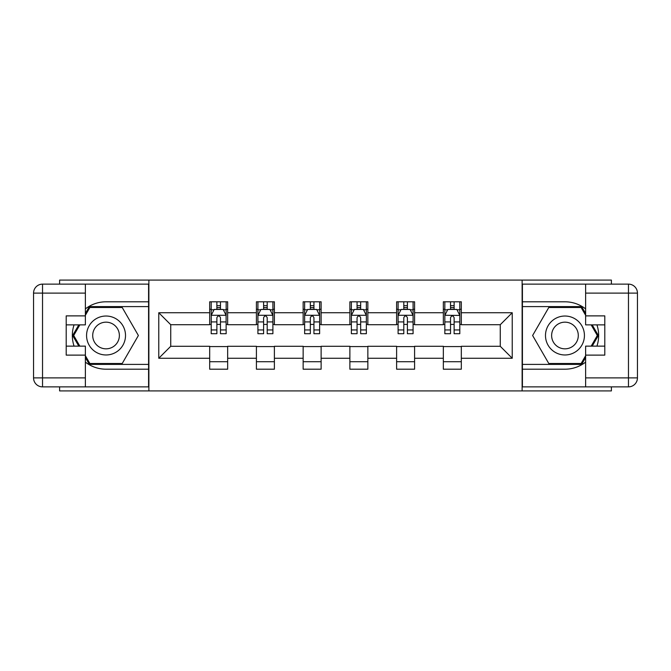 <?xml version="1.0" encoding="UTF-8"?>
<svg xmlns="http://www.w3.org/2000/svg" width="671" height="671" viewBox="0 0 671 671"><rect width="100%" height="100%" fill="white"/><g stroke="black" fill="none" stroke-linecap="round" stroke-linejoin="round"><path stroke-width="1.01" d="M59.61 386.873L59.61 390.916L611.39 390.916L611.39 386.873M611.39 284.127L611.39 280.084L522.122 280.084L522.122 390.916M522.122 280.084L59.61 280.084L59.61 284.127M148.878 390.916L148.878 280.084M461.312 312.736L461.312 301.799L443.338 301.799L443.338 312.736L414.586 312.736L414.586 301.799L396.611 301.799L396.611 312.736L367.851 312.736L367.851 301.799L349.876 301.799L349.876 312.736L321.124 312.736L321.124 301.799L303.149 301.799L303.149 312.736L274.389 312.736L274.389 301.799L256.414 301.799L256.414 312.736L227.662 312.736L227.662 301.799L209.688 301.799L209.688 312.736L158.767 312.736L158.767 358.264L170.744 346.286L209.688 346.286L209.688 369.201L227.662 369.201L227.662 346.286L256.414 346.286L256.414 369.201L274.389 369.201L274.389 346.286L303.149 346.286L303.149 369.201L321.124 369.201L321.124 346.286L349.876 346.286L349.876 369.201L367.851 369.201L367.851 346.286L396.611 346.286L396.611 369.201L414.586 369.201L414.586 346.286L443.338 346.286L443.338 369.201L461.312 369.201L461.312 346.286L500.256 346.286L500.256 324.714L461.312 324.714L461.312 312.736L512.233 312.736L512.233 358.264L461.312 358.264M443.338 358.264L414.586 358.264M396.611 358.264L367.851 358.264M349.876 358.264L321.124 358.264M303.149 358.264L274.389 358.264M256.414 358.264L227.662 358.264M209.688 358.264L158.767 358.264M443.338 312.736L443.338 324.714L414.586 324.714L414.586 312.736M396.611 312.736L396.611 324.714L367.851 324.714L367.851 312.736M349.876 312.736L349.876 324.714L321.124 324.714L321.124 312.736M303.149 312.736L303.149 324.714L274.389 324.714L274.389 312.736M256.414 312.736L256.414 324.714L227.662 324.714L227.662 312.736M209.688 312.736L209.688 324.714L170.744 324.714L158.767 312.736M170.744 324.714L170.744 346.286M512.233 358.264L500.256 346.286M500.256 324.714L512.233 312.736M209.688 309.289L211.189 309.289M216.876 309.289L220.474 309.289M226.161 309.289L227.662 309.289M209.688 324.42L211.189 324.42M216.876 324.42L220.474 324.42M226.161 324.42L227.662 324.42M209.688 346.58L227.662 346.58M209.688 361.711L227.662 361.711M256.414 346.58L274.389 346.58M256.414 361.711L274.389 361.711M256.414 309.289L257.916 309.289M263.611 309.289L267.201 309.289M272.896 309.289L274.389 309.289M256.414 324.42L257.916 324.42M263.611 324.42L267.201 324.42M272.896 324.42L274.389 324.42M303.149 346.58L321.124 346.58M303.149 361.711L321.124 361.711M303.149 309.289L304.642 309.289M310.337 309.289L313.936 309.289M319.622 309.289L321.124 309.289M303.149 324.42L304.642 324.42M310.337 324.42L313.936 324.42M319.622 324.42L321.124 324.42M349.876 346.58L367.851 346.58M349.876 361.711L367.851 361.711M349.876 309.289L351.378 309.289M357.064 309.289L360.663 309.289M366.358 309.289L367.851 309.289M349.876 324.42L351.378 324.42M357.064 324.42L360.663 324.42M366.358 324.42L367.851 324.42M396.611 346.58L414.586 346.58M396.611 361.711L414.586 361.711M396.611 309.289L398.104 309.289M403.799 309.289L407.389 309.289M413.084 309.289L414.586 309.289M396.611 324.42L398.104 324.42M403.799 324.42L407.389 324.42M413.084 324.42L414.586 324.42M443.338 346.58L461.312 346.58M443.338 361.711L461.312 361.711M443.338 309.289L444.839 309.289M450.526 309.289L454.124 309.289M459.811 309.289L461.312 309.289M443.338 324.42L444.839 324.42M450.526 324.42L454.124 324.42M459.811 324.42L461.312 324.42M220.474 305.691L216.876 305.691M226.161 329.947L220.474 329.947L220.474 333.705L226.161 333.705L226.085 315.278L211.256 315.278L211.189 333.705L216.876 333.705L216.876 329.947L211.189 329.947M211.189 315.429L211.189 301.799M226.161 315.429L226.161 301.799M226.085 315.278L223.166 309.44L214.183 309.44L211.264 315.278M216.876 309.44L216.876 301.799M220.474 301.799L220.474 309.44M220.474 329.947L220.474 317.677C219.274 315.37 218.075 315.37 216.876 317.677L216.876 329.947M115.781 318.641A19.467 19.467 0 0 0 89.176 325.762A19.467 19.467 0 0 0 96.305 352.359A19.467 19.467 0 0 0 122.902 345.238A19.467 19.467 0 0 0 115.781 318.641M112.703 323.959A13.328 13.328 0 0 0 94.494 328.832A13.328 13.328 0 0 0 99.375 347.041A13.328 13.328 0 0 0 117.584 342.168A13.328 13.328 0 0 0 112.703 323.959M85.376 315.286L89.872 307.494L122.214 307.494L138.385 335.5L122.214 363.506L89.872 363.506L85.376 355.714M79.841 346.135L73.701 335.5L79.841 324.865M574.695 318.641A19.467 19.467 0 0 0 548.098 325.762A19.467 19.467 0 0 0 555.219 352.359A19.467 19.467 0 0 0 581.824 345.238A19.467 19.467 0 0 0 574.695 318.641M571.625 323.959A13.328 13.328 0 0 0 553.416 328.832A13.328 13.328 0 0 0 558.297 347.041A13.328 13.328 0 0 0 576.506 342.168A13.328 13.328 0 0 0 571.625 323.959M585.624 355.714L581.128 363.506L548.786 363.506L532.615 335.5L548.786 307.494L581.128 307.494L585.624 315.286M591.159 324.865L597.299 335.5L591.159 346.135M85.376 362.114A33.701 33.701 0 0 0 106.043 369.201L148.576 369.201L148.576 386.873L42.533 386.873A8.983 8.983 0 0 1 33.55 377.89L33.55 293.11A8.983 8.983 0 0 1 42.533 284.127L85.376 284.127L85.376 324.865L66.203 324.865M85.376 284.127L148.576 284.127L148.576 301.799L106.043 301.799A33.701 33.701 0 0 0 85.376 308.886M74.062 324.865A33.701 33.701 0 0 0 74.062 346.135M148.576 369.201L148.576 301.799M66.203 346.135L85.376 346.135L85.376 386.873M85.376 315.882L66.203 315.882L66.203 355.118L85.376 355.118M148.576 306.597L89.352 306.597L85.376 313.483M85.376 357.517L89.352 364.403L148.576 364.403M78.801 324.865L72.661 335.5L78.801 346.135M585.624 308.886A33.701 33.701 0 0 0 564.957 301.799L522.424 301.799L522.424 284.127L628.467 284.127A8.983 8.983 0 0 1 637.45 293.11L637.45 377.89A8.983 8.983 0 0 1 628.467 386.873L585.624 386.873L585.624 346.135L604.797 346.135M585.624 386.873L522.424 386.873L522.424 369.201L564.957 369.201A33.701 33.701 0 0 0 585.624 362.114M596.938 346.135A33.701 33.701 0 0 0 596.938 324.865M522.424 301.799L522.424 369.201M604.797 324.865L585.624 324.865L585.624 284.127M585.624 355.118L604.797 355.118L604.797 315.882L585.624 315.882M522.424 364.403L581.648 364.403L585.624 357.517M585.624 313.483L581.648 306.597L522.424 306.597M592.199 346.135L598.339 335.5L592.199 324.865M267.201 305.691L263.611 305.691M272.896 329.947L267.201 329.947L267.201 333.705L272.896 333.705L272.896 315.429L269.901 309.44L260.91 309.44L257.916 315.429L257.916 333.705L263.611 333.705L263.611 329.947L257.916 329.947M257.916 315.429L257.916 301.799M272.896 315.429L272.896 301.799M263.611 309.44L263.611 301.799M267.201 301.799L267.201 309.44M267.201 329.947L267.201 317.677C266.001 315.37 264.81 315.37 263.611 317.677L263.611 329.947M313.936 305.691L310.337 305.691M319.622 329.947L313.936 329.947L313.936 333.705L319.622 333.705L319.622 315.429L316.628 309.44L307.645 309.44L304.642 315.429L304.642 333.705L310.337 333.705L310.337 329.947L304.642 329.947M304.642 315.429L304.642 301.799M319.622 315.429L319.622 301.799M310.337 309.44L310.337 301.799M313.936 301.799L313.936 309.44M313.936 329.947L313.936 317.677C312.736 315.37 311.537 315.37 310.337 317.677L310.337 329.947M360.663 305.691L357.064 305.691M366.358 329.947L360.663 329.947L360.663 333.705L366.358 333.705L366.358 315.429L363.355 309.44L354.372 309.44L351.378 315.429L351.378 333.705L357.064 333.705L357.064 329.947L351.378 329.947M351.378 315.429L351.378 301.799M366.358 315.429L366.358 301.799M357.064 309.44L357.064 301.799M360.663 301.799L360.663 309.44M360.663 329.947L360.663 317.677C359.463 315.37 358.264 315.37 357.064 317.677L357.064 329.947M407.389 305.691L403.799 305.691M413.084 329.947L407.389 329.947L407.389 333.705L413.084 333.705L413.084 315.429L410.09 309.44L401.099 309.44L398.104 315.429L398.104 333.705L403.799 333.705L403.799 329.947L398.104 329.947M398.104 315.429L398.104 301.799M413.084 315.429L413.084 301.799M403.799 309.44L403.799 301.799M407.389 301.799L407.389 309.44M407.389 329.947L407.389 317.677C406.198 315.37 404.999 315.37 403.799 317.677L403.799 329.947M454.124 305.691L450.526 305.691M459.744 315.278L456.817 309.44L447.834 309.44L444.839 315.429L444.839 333.705L450.526 333.705L450.526 329.947L444.839 329.947M444.839 315.429L444.839 301.799M457.001 309.801L459.811 309.801L459.811 333.705L454.124 333.705L454.124 317.677C452.925 315.37 451.726 315.37 450.526 317.677L450.526 329.947M459.811 309.801L459.811 301.799M450.526 309.44L450.526 301.799M454.124 301.799L454.124 309.44M459.811 315.429L444.915 315.278M211.189 309.801L213.999 309.801M223.351 309.801L226.161 309.801M216.876 321.921L211.189 321.921M226.161 321.921L220.474 321.921M220.474 307.603L216.876 307.603M85.376 293.11L42.533 293.11L42.533 377.89L85.376 377.89M33.55 293.11L42.533 293.11L42.533 284.127M42.533 386.873L42.533 377.89L33.55 377.89M585.624 377.89L628.467 377.89L628.467 293.11L585.624 293.11M637.45 377.89L628.467 377.89L628.467 386.873M628.467 284.127L628.467 293.11L637.45 293.11M272.82 315.278L257.991 315.278M257.916 309.801L260.734 309.801M270.077 309.801L272.896 309.801M263.611 321.921L257.916 321.921M272.896 321.921L267.201 321.921M267.201 307.603L263.611 307.603M319.547 315.278L304.718 315.278M304.642 309.801L307.461 309.801M316.804 309.801L319.622 309.801M310.337 321.921L304.642 321.921M319.622 321.921L313.936 321.921M313.936 307.603L310.337 307.603M366.282 315.278L351.453 315.278M351.378 309.801L354.196 309.801M363.539 309.801L366.358 309.801M357.064 321.921L351.378 321.921M366.358 321.921L360.663 321.921M360.663 307.603L357.064 307.603M413.009 315.278L398.18 315.278M398.104 309.801L400.923 309.801M410.266 309.801L413.084 309.801M403.799 321.921L398.104 321.921M413.084 321.921L407.389 321.921M407.389 307.603L403.799 307.603M444.839 309.801L447.649 309.801M459.811 329.947L454.124 329.947M450.526 321.921L444.839 321.921M459.811 321.921L454.124 321.921M454.124 307.603L450.526 307.603"/></g></svg>
